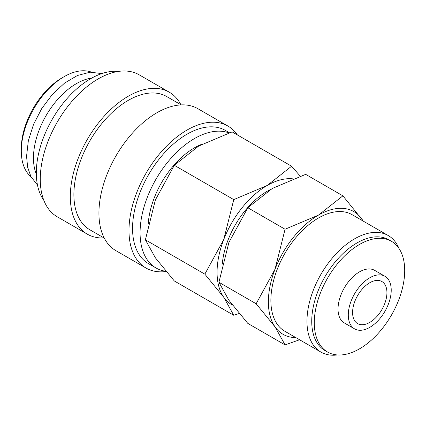 <?xml version="1.0" encoding="UTF-8"?>
<svg xmlns="http://www.w3.org/2000/svg" width="426" height="426" viewBox="0 0 426 426"><rect width="100%" height="100%" fill="white"/><g stroke="black" fill="none" stroke-linecap="round" stroke-linejoin="round"><path stroke-width="0.64" d="M229.449 132.774L225.397 130.431A76.904 44.4 120 0 0 166.135 151.033A76.904 44.4 120 0 0 132.561 228.427A76.904 44.4 120 0 0 148.493 263.63L156.001 267.97A76.904 44.4 120 0 0 165.874 271.287M228.986 132.923A76.904 44.4 120 0 0 171.225 158.003A76.904 44.4 120 0 0 140.074 232.761A76.904 44.4 120 0 0 156.001 267.97M237.357 134.914A81.962 47.323 120 0 0 227.926 126.048L197.872 108.699A81.962 47.323 120 0 0 134.712 130.654A81.962 47.323 120 0 0 98.933 213.144A81.962 47.323 120 0 0 115.909 250.664L145.964 268.013A81.962 47.323 120 0 0 166.065 271.516M227.926 126.048A81.962 47.323 120 0 0 164.761 148.008A81.962 47.323 120 0 0 128.987 230.493A81.962 47.323 120 0 0 145.964 268.013M181.167 104.897L166.72 96.553A76.904 44.4 120 0 0 107.459 117.161A76.904 44.4 120 0 0 73.89 194.554A76.904 44.4 120 0 0 89.817 229.758L104.264 238.097M180.896 104.737A81.962 47.323 120 0 0 169.25 92.176L139.201 74.822A81.962 47.323 120 0 0 76.041 96.782A81.962 47.323 120 0 0 40.262 179.266A81.962 47.323 120 0 0 57.238 216.786L87.287 234.14A81.962 47.323 120 0 0 103.992 237.942M169.25 92.176A81.962 47.323 120 0 0 106.09 114.131A81.962 47.323 120 0 0 70.311 196.615A81.962 47.323 120 0 0 87.287 234.14M118.316 71.43A76.904 44.4 120 0 0 63.73 102.522A76.904 44.4 120 0 0 36.327 172.865A76.904 44.4 120 0 0 43.857 200.401M91.84 78.038A60.716 35.054 120 0 0 33.462 157.993A60.716 35.054 120 0 0 36.338 174.165M91.393 72.111A60.716 35.054 120 0 0 64.23 76.611L62.084 77.851A57.68 33.303 120 0 0 21.3 148.493L21.3 150.969A60.716 35.054 120 0 0 30.981 176.742M300.239 176.151L291.597 166.225L267.15 185.502L233.762 199.618L223.778 239.465L204.842 274.147L223.778 297.3L233.762 315.288L239.194 313.493M292.784 178.851A70.833 40.896 120 0 0 267.15 185.502A70.833 40.896 120 0 0 223.778 239.465A70.833 40.896 120 0 0 217.068 272.257A70.833 40.896 120 0 0 223.778 297.3A70.833 40.896 120 0 0 232.431 305.069M233.762 315.288L174.303 280.958L155.373 257.805L145.388 239.822L155.373 199.97L174.303 165.288L198.75 146.011L232.138 131.9L291.597 166.225M363.319 221.158L342.898 195.843L318.456 215.125L285.063 229.236L275.079 269.083L256.148 303.765L275.079 326.918L285.063 344.906L299.59 339.767M363.16 221.067A70.833 40.896 120 0 0 361.828 218.996A70.833 40.896 120 0 0 318.456 215.125A70.833 40.896 120 0 0 275.079 269.083A70.833 40.896 120 0 0 268.369 301.874A70.833 40.896 120 0 0 275.079 326.918A70.833 40.896 120 0 0 295.868 337.621M285.063 344.906L247.836 323.414L228.906 300.261L218.921 282.273L228.906 242.426L247.836 207.744L272.283 188.468L305.671 174.351L342.898 195.843M384.934 276.288L374.678 270.366A30.358 17.525 120 0 0 351.285 278.498A30.358 17.525 120 0 0 338.031 309.047A30.358 17.525 120 0 0 344.32 322.945L354.581 328.867A30.358 17.525 120 0 0 377.974 320.735A30.358 17.525 120 0 0 391.222 290.186A30.358 17.525 120 0 0 384.934 276.288A30.358 17.525 120 0 0 361.541 284.419A30.358 17.525 120 0 0 348.292 314.968A30.358 17.525 120 0 0 354.581 328.867M391.462 241.292L388.895 239.811A63.927 36.908 120 0 0 339.634 256.937A63.927 36.908 120 0 0 311.731 321.268A63.927 36.908 120 0 0 324.969 350.534L327.535 352.014A63.927 36.908 120 0 0 376.797 334.889A63.927 36.908 120 0 0 404.7 270.558A63.927 36.908 120 0 0 391.462 241.292A63.927 36.908 120 0 0 342.2 258.417A63.927 36.908 120 0 0 314.292 322.754A63.927 36.908 120 0 0 327.535 352.014M398.944 248.395A67.292 38.851 120 0 0 388.198 235.525A67.292 38.851 120 0 0 336.343 253.55A67.292 38.851 120 0 0 306.97 321.268A67.292 38.851 120 0 0 320.906 352.073A67.292 38.851 120 0 0 337.429 354.949M320.906 352.073L284.808 331.236A67.292 38.851 -60 0 1 270.872 300.431A67.292 38.851 -60 0 1 300.245 232.708A67.292 38.851 -60 0 1 352.1 214.683L388.198 235.525M386.93 292.662A24.287 14.021 -60 0 1 376.328 317.104A24.287 14.021 -60 0 1 357.616 323.611A24.287 14.021 -60 0 1 352.584 312.492A24.287 14.021 -60 0 1 363.186 288.051A24.287 14.021 -60 0 1 381.898 281.543A24.287 14.021 -60 0 1 386.93 292.662M64.23 76.611A60.716 35.054 120 0 0 21.3 150.969M148.221 224.044A65.572 37.855 -60 0 1 202.1 144.148M247.836 207.744L285.063 229.236M218.921 282.273L256.148 303.765M222.297 264.099A63.751 36.806 -60 0 1 270.664 189.421M174.303 165.288L233.762 199.618M145.388 239.822L204.842 274.147M101.819 73.586L90.152 72.186L77.436 75.493L64.56 83.102L52.387 94.386L41.791 108.486L33.563 124.323L28.35 140.681L26.556 156.342L27.653 167.296L30.954 176.684L37.472 185.033"/></g></svg>
